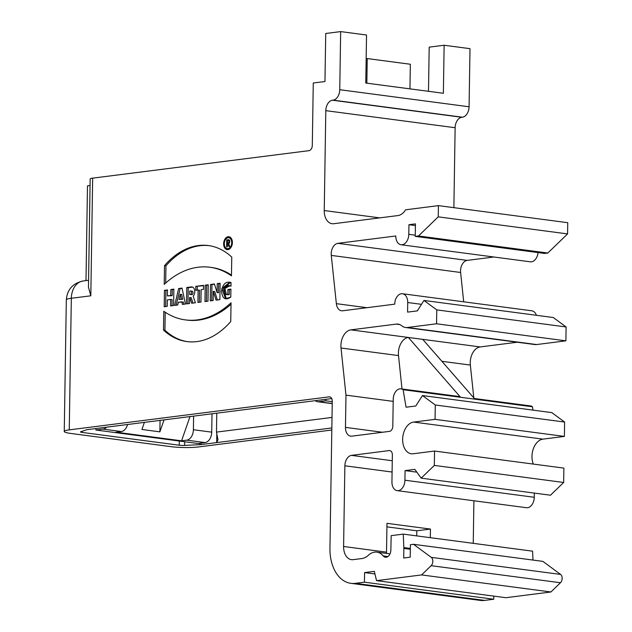 <?xml version="1.0" encoding="UTF-8"?>
<svg xmlns="http://www.w3.org/2000/svg" width="632" height="632" viewBox="0 0 632 632"><rect width="100%" height="100%" fill="white"/><g stroke="black" fill="none" stroke-linecap="round" stroke-linejoin="round"><path stroke-width="0.95" d="M181.858 301.812L182.427 304.419L185.453 304.032L182.008 288.097L178.643 288.524L174.693 305.398L177.718 305.019L178.366 302.254L181.858 301.812L182.427 304.419L185.453 304.032L182.008 288.097L178.643 288.524L174.693 305.398L177.718 305.019L178.366 302.254L181.858 301.812L182.427 304.419L185.453 304.032L182.008 288.097L178.643 288.524L174.693 305.398L177.718 305.019L178.366 302.254L183.296 302.001L183.786 304.245M189.766 297.482L191.701 303.242L195.399 302.768L193.187 296.203A5.293 3.516 -82.5 0 0 194.703 290.586A5.293 3.516 -82.5 0 0 191.915 286.912A5.293 3.516 -82.5 0 0 191.306 286.912L186.78 287.489L186.527 303.897L189.553 303.51L189.647 297.514M195.794 286.343L195.73 290.325L198.116 290.017L197.927 302.452L200.952 302.064L201.142 289.638L203.528 289.33L203.591 285.356L195.794 286.343L195.73 290.325L198.116 290.017L197.927 302.452L200.952 302.064L201.142 289.638L203.528 289.33L203.591 285.356L195.794 286.343L195.73 290.325L198.116 290.017L197.927 302.452L200.952 302.064L201.142 289.638L203.528 289.33L203.591 285.356L195.794 286.343L203.591 285.727M205.21 285.151L204.95 301.559L207.975 301.172L208.236 284.763L205.21 285.151L204.95 301.559L207.975 301.172L208.236 284.763L205.21 285.151L204.95 301.559L207.975 301.172L208.236 284.763L205.21 285.151L208.228 285.135M164.454 290.325L164.202 306.733L167.227 306.346L167.33 299.884L170.687 299.457L170.585 305.92L173.61 305.54L173.871 289.132L170.845 289.511L170.751 295.484L167.393 295.91L167.48 289.938L164.454 290.325L164.202 306.733L167.227 306.346L167.33 299.884L170.687 299.457L170.585 305.92L173.61 305.54L173.871 289.132L170.845 289.511L170.751 295.484L167.393 295.91L167.48 289.938L164.454 290.325L164.202 306.733L167.227 306.346L167.33 299.884L170.687 299.457L170.585 305.92L173.61 305.54L173.871 289.132L170.845 289.511L170.751 295.484L167.393 295.91L167.48 289.938L164.454 290.325L167.48 290.317M163.498 330.046A86.742 57.559 -82.5 0 0 230.743 321.498L231.036 302.744A103.19 68.469 97.5 0 1 163.791 311.284L163.498 330.046A86.742 57.559 -82.5 0 0 230.743 321.498L231.036 302.744A103.19 68.469 97.5 0 1 163.791 311.284L163.498 330.046A86.742 57.559 -82.5 0 0 186.875 341.588A86.742 57.559 -82.5 0 0 230.743 321.498L231.036 302.744A103.19 68.469 97.5 0 1 185.326 319.887A103.19 68.469 97.5 0 1 163.791 311.284L163.498 330.046L164.936 330.236L165.221 312.255M232.386 242.633A6.518 4.329 -82.5 0 0 228.863 236.724A6.518 4.329 -82.5 0 0 223.728 242.625A6.518 4.329 -82.5 0 0 227.165 249.648A6.518 4.329 -82.5 0 0 232.386 242.633A6.518 4.329 -82.5 0 0 225.916 237.869A6.518 4.329 -82.5 0 0 225.743 249.063A6.518 4.329 -82.5 0 0 232.386 242.633A6.518 4.329 -82.5 0 0 225.916 237.869A6.518 4.329 -82.5 0 0 225.743 249.063A6.518 4.329 -82.5 0 0 232.386 242.633M210.519 284.471L210.258 300.879L213.158 300.516L213.3 291.352L216.049 300.145L219.881 299.655L220.133 283.255L217.242 283.618L217.108 292.569L214.422 283.981L210.519 284.471L210.258 300.879L213.158 300.516L213.3 291.352L216.049 300.145L219.881 299.655L220.133 283.255L217.242 283.618L217.108 292.569L214.422 283.981L210.519 284.471L210.258 300.879L213.158 300.516L213.3 291.352L216.049 300.145L219.881 299.655L220.133 283.255L217.242 283.618L217.108 292.569L214.422 283.981L210.519 284.471L214.532 284.337M227.812 294.473L227.891 289.503L230.917 289.116L230.791 297.072C225.411 300.698 222.314 298.746 221.5 291.218C222.788 283.95 225.964 281.058 231.02 282.559L230.964 286.138C228.476 284.953 226.422 285.798 224.795 288.682C224.02 292.948 225.024 294.875 227.812 294.473L227.891 289.503L230.917 289.116L230.791 297.072C225.411 300.698 222.314 298.746 221.5 291.218C222.788 283.95 225.964 281.058 231.02 282.559L230.964 286.138L229.653 285.877L224.842 288.524L226.517 294.694L227.812 294.473L227.891 289.503L230.917 289.116L230.791 297.072L225.616 298.77L221.856 288.54L229.803 282.259L231.02 282.559L230.964 286.138C228.476 284.953 226.422 285.798 224.795 288.682C224.02 292.948 225.024 294.875 227.812 294.473L229.25 294.662L226.517 294.694M366.947 307.697L336.358 303.66A9.685 6.431 97.5 0 0 341.509 310.786A9.685 6.431 97.5 0 0 342.631 310.786L394.724 304.166A9.685 6.431 97.5 0 1 402.489 293.738A9.685 6.431 97.5 0 1 407.719 302.515L407.569 312.121L417.31 310.889L423.961 300.453L436.775 309.893L436.554 323.782L407.324 327.495L536.655 344.551A15.5 10.286 97.5 0 1 534.87 344.551L405.539 327.487A15.5 10.286 -82.5 0 0 407.324 327.495M336.358 303.66L331.287 255.415A9.685 6.431 97.5 0 1 337.859 243.336L467.19 260.392L493.892 257.003M379.761 217.874L324.24 210.551A14.528 9.646 97.5 0 0 332.084 223.72A14.528 9.646 97.5 0 0 333.751 223.72L397.947 215.567A15.5 10.286 97.5 0 0 405.57 209.808L438.411 205.629L438.237 216.855L418.487 235.965L415.24 236.376L415.437 223.886L408.944 224.715L408.793 234.322A9.685 6.431 97.5 0 1 401.028 244.75A9.685 6.431 97.5 0 1 395.798 235.973L337.859 243.336M324.24 210.551L325.804 110.655A9.685 6.431 97.5 0 1 332.456 100.227L333.103 100.14A9.685 6.431 -82.5 0 0 339.747 89.712L340.664 31.6L366.528 35.013L365.778 83.037L443.372 93.275L444.13 45.251L469.995 48.664L469.078 106.776A9.685 6.431 97.5 0 1 462.434 117.204L461.787 117.283A9.685 6.431 -82.5 0 0 455.135 127.719L453.879 207.675M88.464 287.189L90.163 178.935A9.685 1.248 0.9 0 1 92.659 178.145L308.969 150.661A4.843 3.215 97.5 0 0 312.295 145.447L313.275 83.013L324.967 81.528L325.725 33.496L340.664 31.6M386.547 553.411A14.528 9.646 97.5 0 1 386.523 552.147L343.595 546.483A14.528 9.646 97.5 0 0 351.439 559.652A14.528 9.646 97.5 0 0 353.114 559.652L361.97 558.53A19.371 12.853 97.5 0 0 368.298 555.331A19.371 12.853 97.5 0 1 376.854 552.131A19.371 12.853 97.5 0 1 383.205 555.923A6.778 4.503 -82.5 0 0 385.433 557.25A6.778 4.503 -82.5 0 0 390.868 549.998L391.161 535.652L403.255 534.111L403.84 547.581A9.685 6.431 97.5 0 1 403.856 548.418L403.706 558.024L410.2 557.195L410.397 544.713L413.541 544.31L431.269 557.369A4.843 3.215 97.5 0 1 431.135 565.679L421.591 574.923L376.538 580.642L374.326 571.344L364.577 572.576L364.427 582.183L355.334 583.336A38.749 25.714 97.5 0 1 350.871 583.336A38.749 25.714 97.5 0 1 329.951 548.221L332.266 401.257A4.843 3.215 -82.5 0 0 329.651 396.864A4.843 3.215 -82.5 0 0 329.09 396.864L69.259 429.878A19.371 2.496 -179.1 0 0 64.259 431.466A19.371 2.496 -179.1 0 0 70.634 433.426L171.225 446.69A19.371 2.496 -179.1 0 0 198.59 446.935L331.808 430.013M343.595 546.483L344.867 465.8A9.685 6.431 97.5 0 1 351.51 455.372L389.186 450.584A4.843 3.215 97.5 0 1 389.747 450.584A4.843 3.215 97.5 0 1 392.361 454.977L391.935 481.868A9.685 6.431 97.5 0 0 397.165 490.645L526.496 507.709A9.685 6.431 -82.5 0 0 534.253 497.281L534.324 493.079M413.62 422.073L435.053 419.356L564.384 436.412L542.951 439.137L413.62 422.073A15.982 10.61 97.5 0 0 402.71 437.913A15.982 10.61 97.5 0 0 411.282 453.768A15.982 10.61 97.5 0 0 413.123 453.776L434.555 451.051L434.334 465.413L421.165 478.155L414.821 469.371L405.08 470.611L404.93 480.217A9.685 6.431 97.5 0 1 397.165 490.645M435.053 419.356L435.282 404.986L564.613 422.05L564.384 436.412M382.486 432.264L345.467 427.382A9.685 6.431 97.5 0 0 350.697 436.159A9.685 6.431 97.5 0 0 351.811 436.159L389.486 431.372A4.843 3.215 97.5 0 0 392.812 426.158L393.23 399.266A9.685 6.431 -82.5 0 1 400.996 388.83A9.685 6.431 -82.5 0 1 403.105 389.707L406.076 407.213L415.817 405.981L422.46 395.545L435.282 404.986M345.467 427.382L345.973 395.142L341.019 348.003A14.528 9.646 97.5 0 1 350.878 329.872L396.248 324.105A15.5 10.286 97.5 0 1 398.034 324.113A15.5 10.286 97.5 0 1 401.786 325.796A15.5 10.286 -82.5 0 0 405.539 327.487M164.51 265.637A86.742 57.559 97.5 0 1 231.754 257.098L231.462 275.86A103.19 68.469 -82.5 0 0 164.217 284.4L164.51 265.637A86.742 57.559 97.5 0 1 231.754 257.098L231.462 275.86A103.19 68.469 -82.5 0 0 209.927 267.257A103.19 68.469 -82.5 0 0 164.217 284.4L164.51 265.637A86.742 57.559 97.5 0 1 208.378 245.556A86.742 57.559 97.5 0 1 231.754 257.098L231.462 275.86A103.19 68.469 -82.5 0 0 164.217 284.4L164.51 265.637L165.947 265.827L165.679 283.065M403.105 389.707L460.586 397.291A9.685 6.431 -82.5 0 0 458.477 396.414L400.996 388.83M393.199 401.367L345.973 395.142M402.007 388.964L398.5 355.579A14.528 9.646 97.5 0 1 408.359 337.456L422.729 339.352L474.956 399.187L532.436 406.763A9.685 6.431 -82.5 0 0 530.327 405.894L474.371 398.516M376.538 580.642L505.869 597.706L550.922 591.979L560.466 582.744A4.843 3.215 -82.5 0 0 560.6 574.425L542.872 561.374L413.541 544.31M350.871 583.336L480.202 600.392A38.749 25.714 -82.5 0 0 484.665 600.4L493.758 599.247L493.805 596.118M415.24 236.376L544.571 253.44L547.818 253.021L567.568 233.911L567.741 222.693L438.411 205.629M401.028 244.75L530.359 261.814A9.685 6.431 -82.5 0 0 538.053 252.579M467.19 260.392A9.685 6.431 -82.5 0 0 460.617 272.479L463.698 301.812M536.402 315.289A9.685 6.431 -82.5 0 0 531.82 310.802L402.489 293.738M436.554 323.782L565.885 340.838L566.106 326.957L553.284 317.517L423.961 300.453M565.885 340.838L536.655 344.551M517.245 342.228L480.209 346.928A14.528 9.646 -82.5 0 0 470.35 365.059L473.795 397.852M533.005 410.128L532.436 406.763M564.613 422.05L551.791 412.609L422.46 395.545M542.951 439.137A15.982 10.61 -82.5 0 0 533.289 464.078M421.165 478.155L550.496 495.219L563.665 482.477L563.886 468.114L434.555 451.051M473.913 500.773L473.242 543.346M403.255 534.111L532.586 551.175L532.974 560.063M428.496 91.316L429.183 47.147L444.13 45.251M386.523 552.147L386.982 523.336L430.447 529.071L416.804 530.801L386.926 526.859M430.447 529.071L430.313 537.682M416.725 535.889L416.804 530.801M364.577 572.576L374.942 573.943M436.775 309.893L566.106 326.957M408.944 224.715L415.414 225.569M418.487 235.965L547.818 253.021M438.237 216.855L567.568 233.911M85.999 280.608L87.485 185.871L90.06 185.547M92.659 178.145L90.811 295.808L88.456 287.189M332.258 401.66L325.851 400.814L318.71 401.723A9.685 6.431 97.5 0 1 317.588 401.723A9.685 6.431 97.5 0 1 315.257 400.672M325.875 399.321L325.851 400.814M106.547 427.185A9.685 6.431 97.5 0 1 103.048 429.12L95.898 430.029L197.927 443.49L205.076 442.582A9.685 6.431 -82.5 0 0 211.72 432.146L193.4 429.728A9.685 6.431 97.5 0 1 186.756 440.164L181.558 440.82L116.17 432.193L121.368 431.538A9.685 6.431 -82.5 0 0 127.553 424.514M193.4 429.728L193.613 416.125M189.995 416.583L181.558 440.82M212.012 413.786L211.72 432.146M160.062 420.391L159.88 431.846L164.044 419.885M331.84 427.959L216.665 442.598L217.961 439.73L216.476 432.106L216.776 413.186M216.476 432.106L332.005 417.428M216.816 433.157L216.665 442.598L201.055 444.58A4.843 0.624 0.9 0 1 199.594 444.699L184.631 445.41A4.843 0.624 0.9 0 1 179.259 445.228L82.097 432.414A4.843 0.624 0.9 0 1 80.501 431.925A4.843 0.624 0.9 0 1 80.801 431.711L86.584 429.792A4.843 0.624 0.9 0 1 87.532 429.602L331.721 398.579M95.898 430.029L95.922 428.536M159.88 431.846L141.924 429.476L144.388 422.381M366.157 58.697L367.232 58.563L366.844 83.179M367.232 58.563L410.342 64.251L409.955 88.867M364.427 582.183L493.758 599.247M405.08 470.611L416.836 472.167M350.878 329.872L408.359 337.456L460.586 397.291L474.956 399.187M434.334 465.413L563.665 482.477M421.591 574.923L550.922 591.979M227.891 289.503L229.329 289.693L229.25 294.662M230.909 289.495L229.329 289.693M230.514 282.401L223.293 288.753L226.351 298.81M211.704 300.698L211.957 284.661M213.3 291.352L214.738 291.542L217.368 299.979M217.242 283.618L220.133 283.626M217.108 292.569L218.538 292.758L218.68 283.808M227.891 249.656A6.518 4.329 97.5 0 1 226.224 248.258M227.599 237.83A6.518 4.329 97.5 0 1 229.574 236.913M229.858 248.732A5.514 3.658 97.5 0 1 228.729 248.842L227.291 248.653A5.514 3.658 -82.5 0 0 231.715 242.72A5.514 3.658 -82.5 0 0 228.737 237.719A5.514 3.658 -82.5 0 0 224.384 242.712A5.514 3.658 -82.5 0 0 227.291 248.653M228.737 237.719L230.174 237.909A5.514 3.658 97.5 0 1 231.233 238.311M209.089 245.658A86.742 57.559 -82.5 0 0 165.947 265.827M209.927 267.257L211.365 267.447A103.19 68.469 97.5 0 1 231.47 275.078M187.601 341.675A86.742 57.559 97.5 0 1 164.936 330.236M185.326 319.887L186.764 320.076A103.19 68.469 -82.5 0 0 231.012 304.269M165.639 306.552L165.892 290.515M170.687 299.457L172.125 299.647L172.03 305.738M170.845 289.511L173.863 289.503M170.751 295.484L172.188 295.673L172.283 289.701M167.393 295.91L172.188 295.673M206.395 301.369L206.648 285.34M197.176 290.135L197.231 286.533M198.116 290.017L199.554 290.207L199.364 302.262M189.695 294.559L189.75 291.083L190.453 290.997A1.754 1.161 97.5 0 1 191.599 292.584A1.754 1.161 97.5 0 1 190.398 294.473L189.695 294.559L189.75 291.083L190.453 290.997A1.754 1.161 97.5 0 1 191.599 292.584A1.754 1.161 97.5 0 1 190.398 294.473L189.695 294.559L189.75 291.083L190.453 290.997A1.754 1.161 97.5 0 1 190.651 290.997A1.754 1.161 97.5 0 1 191.599 292.735A1.754 1.161 97.5 0 1 190.398 294.473L191.836 294.662A1.754 1.161 -82.5 0 0 193.029 292.924A1.754 1.161 -82.5 0 0 192.089 291.186A1.754 1.161 -82.5 0 0 191.891 291.186M187.965 303.716L188.218 287.678L192.61 287.118M189.782 297.53L191.701 303.242L195.399 302.768L193.187 296.203A5.293 3.516 -82.5 0 0 194.632 290.151A5.293 3.516 -82.5 0 0 191.306 286.912L186.78 287.489L186.527 303.897L189.553 303.51L189.647 297.546L191.701 303.242L195.399 302.768L193.187 296.203A5.293 3.516 -82.5 0 0 194.632 290.151A5.293 3.516 -82.5 0 0 191.306 286.912L186.78 287.489L188.218 287.678M186.78 287.489L186.527 303.897L189.553 303.51L189.647 297.546L191.085 297.735M193.021 303.068L191.204 297.68M180.231 294.275L179.038 299.386L181.273 299.102L180.231 294.275L179.038 299.386L181.273 299.102L180.231 294.275L179.038 299.386L182.711 299.292L181.273 299.102L180.231 294.275L181.668 294.465L182.711 299.292M178.643 288.524L182.087 288.461M176.217 305.209L180.081 288.713M226.746 239.923L228.421 239.71A2.007 1.327 97.5 0 1 229.732 241.298A2.007 1.327 97.5 0 1 228.681 243.589L229.661 246.504L228.91 246.599L227.947 243.739L227.354 243.818L227.307 246.804L226.635 246.883L226.746 239.923L228.421 239.71A2.007 1.327 97.5 0 1 229.732 241.298A2.007 1.327 97.5 0 1 228.681 243.589L229.661 246.504L228.91 246.599L227.947 243.739L227.354 243.818L227.307 246.804L226.635 246.883L226.746 239.923L228.421 239.71A2.007 1.327 97.5 0 1 228.658 239.71A2.007 1.327 97.5 0 1 229.74 241.463A2.007 1.327 97.5 0 1 228.681 243.589L229.661 246.504L228.91 246.599L227.947 243.739L227.354 243.818L227.307 246.804L226.635 246.883L226.746 239.923L228.176 240.113L228.168 240.737M227.37 242.822L228.373 242.696A1.003 0.664 -82.5 0 0 228.405 240.705L227.402 240.832L227.37 242.822L228.373 242.696A1.003 0.664 -82.5 0 0 228.405 240.705L227.402 240.832L227.37 242.822L228.373 242.696A1.003 0.664 -82.5 0 0 228.405 240.705L227.402 240.832L227.37 242.822L229.345 242.941M228.136 242.925L228.12 243.762M229.203 239.986L228.176 240.113M227.947 243.739L228.768 243.849M179.038 299.386L181.273 299.102M231.715 242.72A5.514 3.658 -82.5 0 0 226.24 238.683A5.514 3.658 -82.5 0 0 226.09 248.155A5.514 3.658 -82.5 0 0 231.715 242.72A5.514 3.658 -82.5 0 0 226.24 238.683A5.514 3.658 -82.5 0 0 226.09 248.155A5.514 3.658 -82.5 0 0 231.715 242.72M90.811 295.808L71.329 298.28L69.259 429.878M398.5 355.579L341.019 348.003M403.856 548.418L410.326 549.271M410.334 548.442L403.84 547.581M407.719 302.515L421.489 304.332M408.793 234.322L415.256 235.175M83.258 280.956A19.371 14.275 82.8 0 0 71.329 298.28A19.371 2.496 -179.1 0 0 66.321 299.884C67.189 289.527 72.83 283.215 83.258 280.956L88.567 280.284M318.71 401.723L332.227 403.508M205.076 442.582L186.756 440.164M201.079 443.087L201.055 444.58M184.694 441.744L184.631 445.41M199.594 444.699L199.617 443.269M121.368 431.538L103.048 429.12M179.259 445.228L179.322 441.033M82.113 431.277L82.097 432.414M330.188 397.015L329.09 396.864M355.334 583.336L484.665 600.4M404.93 480.217L534.253 497.281M383.205 555.923L387.922 556.547M431.269 557.369L560.6 574.425M431.135 565.679L560.466 582.744M392.093 472.033L344.867 465.8M390.284 450.727L389.186 450.584M392.267 460.744L351.51 455.372M460.617 272.479L331.287 255.415M455.135 127.719L325.804 110.655M469.078 106.776L339.747 89.712M462.434 117.204L333.103 100.14M461.787 117.283L332.456 100.227M470.35 365.059L441.894 361.307M399.756 324.572L396.248 324.105M480.209 346.928L422.729 339.352M190.398 294.473L191.836 294.662M191.306 286.912L192.499 287.07M228.373 242.696L229.408 242.83M228.421 239.71L228.879 239.773M64.259 431.466L66.321 299.876M317.588 401.723L332.227 403.651M376.854 552.131L389.999 553.869M229.653 285.877L231.091 286.067M192.089 291.186L190.651 290.997"/></g></svg>
